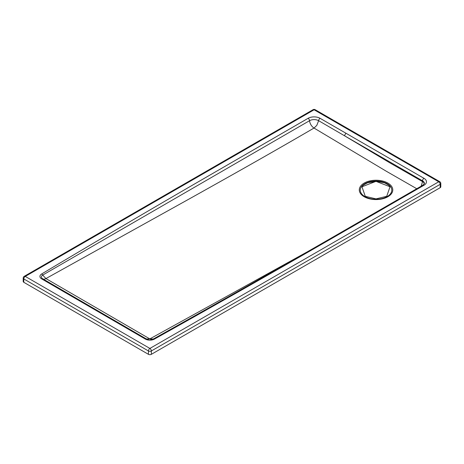 <?xml version="1.0" encoding="UTF-8"?>
<svg xmlns="http://www.w3.org/2000/svg" width="464" height="464" viewBox="0 0 464 464"><rect width="100%" height="100%" fill="white"/><g stroke="black" fill="none" stroke-linecap="round" stroke-linejoin="round"><path stroke-width="0.7" d="M416.753 188.726L386.234 171.199L314.024 128.052L316.79 125.402L318.629 120.692L344.682 135.871A2.065 1.189 -60 0 1 346.138 133.342L320.079 118.314A8.474 4.895 0 0 0 308.108 118.314L194.114 184.225C144.275 213.115 93.45 243.032 41.644 273.975A6.107 3.526 0 0 0 41.696 278.899L145.348 339.068A6.45 3.724 0 0 0 154.379 339.114C220.557 302.134 284.455 265.831 346.08 230.196L423.968 185.258A8.509 4.913 0 0 0 423.974 178.315L346.138 133.342M306.31 252.387L149.82 338.906L147.558 339.457M42.787 278.835A6.444 3.695 120.3 0 0 45.924 278.568L149.82 338.906A6.444 3.799 61.1 0 0 152.053 339.509M41.644 273.975A2.065 1.212 59.1 0 1 42.711 275.082L45.924 278.568L189.875 198.586C245.81 167.342 278.255 148.886 314.024 128.052A6.444 3.7 -120.2 0 1 309.558 120.692L42.711 275.082A4.628 2.674 -0 0 0 42.676 278.765A4.628 2.674 -0 0 0 42.729 278.8M421.196 186.163L422.518 181.592L390.114 163.009L344.682 135.871L422.518 180.838L422.518 181.592A6.444 3.724 0 0 1 424.351 183.756M23.2 278.104A2.065 1.189 0 0 0 23.803 278.945A2.065 1.189 -60 0 1 25.265 276.416A2.065 1.189 -120 0 0 24.232 276.318A2.065 2.065 0 0 0 23.2 278.104L23.2 281.468A2.065 1.189 0 0 0 23.803 282.309L148.439 354.322A2.065 1.189 0 0 0 151.357 354.322L440.197 187.682A2.065 1.189 0 0 0 440.8 186.841L440.8 183.477A2.065 2.065 0 0 0 439.768 181.691A2.065 1.189 120 0 0 439.391 181.592A2.065 1.189 120 0 0 438.735 181.789A2.065 1.189 60 0 1 440.197 184.318A2.065 1.189 0 0 0 440.8 183.477M439.768 181.691L315.137 109.678A2.065 1.189 120 0 0 314.105 109.782L438.735 181.789L149.895 348.429L25.265 276.416L314.105 109.782A2.065 1.189 60 0 0 313.072 109.678L24.232 276.318M148.439 354.322L148.439 350.952A2.065 1.189 -60 0 1 149.895 348.429A2.065 1.189 -120 0 1 151.357 350.952L440.197 184.318L440.197 187.682M23.803 282.309L23.803 278.945L148.439 350.952A2.065 1.189 0 0 0 151.357 350.952L151.357 354.322M380.474 181.401A15.759 9.1 180 0 1 386.906 196.719A15.759 9.1 180 0 1 360.714 192.276A15.759 9.1 180 0 1 380.474 181.401M380.753 180.629A16.75 9.669 0 0 0 359.757 192.183A16.75 9.669 0 0 0 387.591 196.904A16.75 9.669 0 0 0 380.753 180.629M320.079 118.314A2.065 1.189 119.9 0 0 318.629 120.692A6.421 3.706 0 0 0 309.558 120.692A2.065 1.189 -120 0 0 308.108 118.314M423.968 185.258A2.065 1.189 -120 0 0 422.942 185.159L424.403 183.471A6.444 3.724 0 0 0 422.518 180.838A2.065 1.189 120 0 1 423.974 178.315M145.348 339.068A2.065 1.189 -60.1 0 1 146.38 338.964A2.065 1.189 -60.1 0 1 146.456 339.016L42.734 278.8L41.696 278.899M422.942 185.159L345.048 230.098A2.065 1.189 60 0 1 346.08 230.196M153.294 339.051A2.065 1.166 60.9 0 1 153.375 338.993L153.375 338.993A2.065 1.166 60.9 0 1 154.379 339.114M365.261 196.313L361.966 186.772L375.985 181.354L390.015 186.76L386.727 196.313L375.997 198.882L365.261 196.313M315.137 109.678A2.065 2.065 0 0 0 313.072 109.678M345.048 230.098C282.953 266 219.06 302.296 153.375 338.993L146.38 338.964L42.676 278.765M361.798 186.719L363.596 184.933L367.737 182.706L376.959 181.337L384.499 182.799L388.455 184.979L390.201 186.725"/></g></svg>

